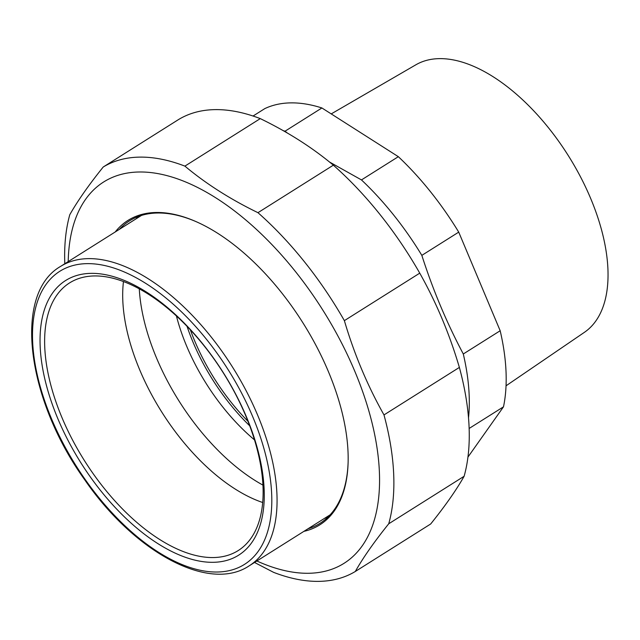 <?xml version="1.0" encoding="UTF-8"?>
<svg xmlns="http://www.w3.org/2000/svg" width="640" height="640" viewBox="0 0 640 640"><rect width="100%" height="100%" fill="white"/><g stroke="black" fill="none" stroke-linecap="round" stroke-linejoin="round"><path stroke-width="0.96" d="M469.144 428.456L503.496 406.816L467.952 457.08M287.44 133.096L285.024 131.208L321.904 107.968A201.96 104.864 57.8 0 0 264.84 108.592L253.048 116.024M463.296 353.984C446.752 322.832 432.936 289.96 421.84 255.368L458.728 232.128L500.176 330.744L463.296 353.984A201.96 104.864 57.8 0 1 468.52 417.808M321.904 107.968L398.344 156.68L361.464 179.92L329.472 161.992M398.344 156.68A201.96 104.864 57.8 0 1 458.728 232.128M500.176 330.744A201.96 104.864 57.8 0 1 503.496 406.816M361.464 179.92A201.96 104.864 57.8 0 1 421.84 255.368M283.144 130.624A201.96 104.864 57.8 0 1 285.024 131.208M249.72 425.824A138.816 72.08 57.8 0 1 187.048 326.368M331.224 113.904L415.864 64.8A158.128 82.104 57.8 0 1 439.656 58.632A158.128 82.104 57.8 0 1 579.752 175.416A158.128 82.104 57.8 0 1 584.432 332.312L506.048 385.8M260.28 118.616C287.96 132.04 312.312 147.56 333.352 165.176L257.96 212.68C230.288 199.248 205.928 183.728 184.896 166.12L260.28 118.616A238.304 123.736 -122.2 0 0 215.48 109.616A238.304 123.736 -122.2 0 0 178.616 119.504L103.232 167C88.76 185 77.616 200.904 69.792 214.712A238.304 123.736 -122.2 0 0 64.808 263.728M464.12 476.272C456.296 490.08 445.144 505.984 430.68 523.984L355.296 571.488C363.12 557.672 374.264 541.768 388.736 523.776L464.12 476.272A238.304 123.736 -122.2 0 0 459.376 367.416L383.992 414.92C367.464 385.592 354.256 354.168 344.368 320.648L419.752 273.144C436.28 302.48 449.488 333.904 459.376 367.416M254.528 562.464L273.632 572.368A238.304 123.736 -122.2 0 0 355.296 571.488M256.864 560.992A225.408 117.04 -122.2 0 0 308.224 573.28A225.408 117.04 -122.2 0 0 354.768 371.216A225.408 117.04 -122.2 0 0 139.536 171.992A225.408 117.04 -122.2 0 0 68.208 261.592M184.896 166.12A238.304 123.736 -122.2 0 0 140.096 157.112A238.304 123.736 -122.2 0 0 103.232 167M388.736 523.776A238.304 123.736 -122.2 0 0 383.992 414.92M344.368 320.648A238.304 123.736 -122.2 0 0 257.96 212.68M419.752 273.144A238.304 123.736 -122.2 0 0 333.352 165.176M303.888 531.36A179.92 93.424 -122.2 0 0 348.088 463.28A179.92 93.424 -122.2 0 0 195.712 221.472A179.92 93.424 -122.2 0 0 156.552 212.48A179.92 93.424 -122.2 0 0 115.224 231.96M196.24 221.704A178.728 92.8 -122.2 0 0 157.864 213A178.728 92.8 -122.2 0 0 129.456 220.88A178.728 92.8 -122.2 0 0 119.336 229.376M307.992 528.776A178.728 92.8 -122.2 0 0 320.024 523.304A178.728 92.8 -122.2 0 0 348.104 462.712M138.456 216.44A178.728 92.8 -122.2 0 0 136.232 218.728M324.888 518.128A178.728 92.8 -122.2 0 0 327.92 517.104M138.12 287.104A162.304 84.272 -122.2 0 0 40.92 356.312A162.304 84.272 -122.2 0 0 166.192 548.56A162.304 84.272 -122.2 0 0 263.392 479.352A162.304 84.272 -122.2 0 0 138.12 287.104M167.552 544.152A158.176 82.128 -122.2 0 0 239.504 549.712A158.176 82.128 -122.2 0 0 249.072 424.112A158.176 82.128 -122.2 0 0 140.2 289.344A158.176 82.128 -122.2 0 0 70.888 282.12A158.176 82.128 -122.2 0 0 57.68 406.712A158.176 82.128 -122.2 0 0 167.552 544.152M123.472 281.56A154.896 80.432 -122.2 0 0 243.088 493.736A154.896 80.432 -122.2 0 0 262.704 502.512M139.28 288.84A158.624 82.36 -122.2 0 0 262.36 484.792A158.624 82.36 -122.2 0 0 262.96 485.12M176.432 315.992A138.816 72.08 -122.2 0 0 254.504 439.88M190.376 329.88A138.816 72.08 -122.2 0 0 247.984 421.312M139.544 273.616A176.944 91.872 -122.2 0 0 60.52 266.44C12.856 293.856 26.6 398.92 84.544 479.536C134.16 551.952 208.872 592.888 249.176 565.84A176.944 91.872 -122.2 0 0 276.112 483.208A176.944 91.872 -122.2 0 0 139.544 273.616M137.176 278.312A173.216 89.944 -122.2 0 0 33.44 352.176A173.216 89.944 -122.2 0 0 167.136 557.352A173.216 89.944 -122.2 0 0 270.872 483.488A173.216 89.944 -122.2 0 0 137.176 278.312M141.488 215.416L60.52 266.44M330.144 514.816L249.176 565.84"/></g></svg>

